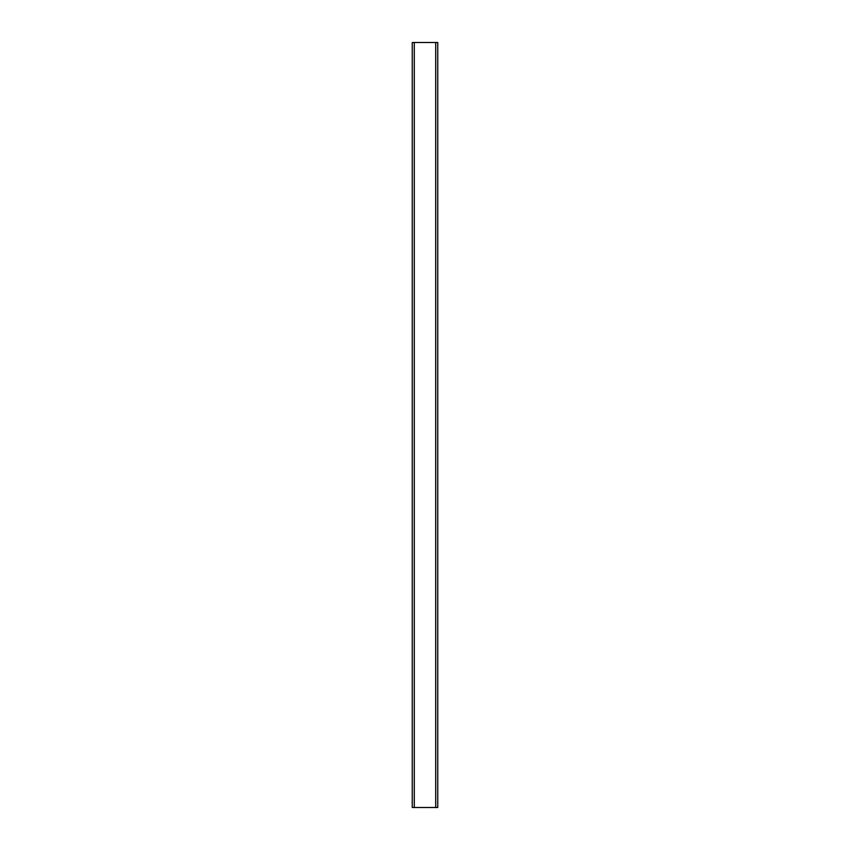 <?xml version="1.0" encoding="UTF-8"?>
<svg xmlns="http://www.w3.org/2000/svg" width="850" height="850" viewBox="0 0 850 850"><rect width="100%" height="100%" fill="white"/><g stroke="black" fill="none" stroke-linecap="round" stroke-linejoin="round"><path stroke-width="1.27" d="M437.75 434.679L437.75 435.476M437.75 427.274L437.75 428.071M437.75 192.429L437.75 193.226M437.75 185.024L437.75 185.821M437.75 807.5L437.75 42.5L412.25 42.5L412.25 807.5L437.75 807.5M435.71 807.5L435.71 42.5M414.29 807.5L414.29 42.5"/></g></svg>
